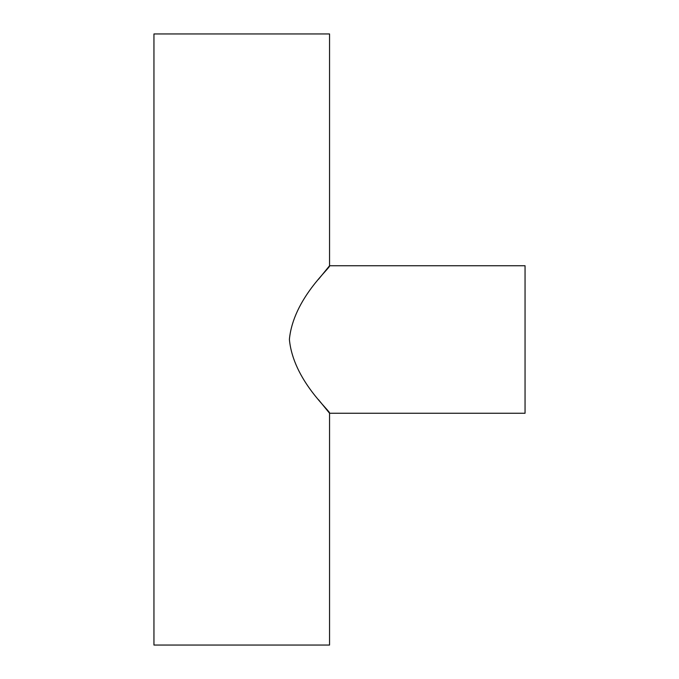 <?xml version="1.0" encoding="UTF-8"?>
<svg xmlns="http://www.w3.org/2000/svg" width="679" height="679" viewBox="0 0 679 679"><rect width="100%" height="100%" fill="white"/><g stroke="black" fill="none" stroke-linecap="round" stroke-linejoin="round"><path stroke-width="1.02" d="M318.493 279.324L329.553 265.744L525.054 265.744L525.054 413.256L329.553 413.256L318.493 399.676M329.553 265.744C331.377 267.237 293.362 298.225 289.39 339.415C293.243 380.724 331.394 411.746 329.553 413.256L329.553 645.05L153.946 645.05L153.946 33.95L329.553 33.95L329.553 265.744"/></g></svg>
